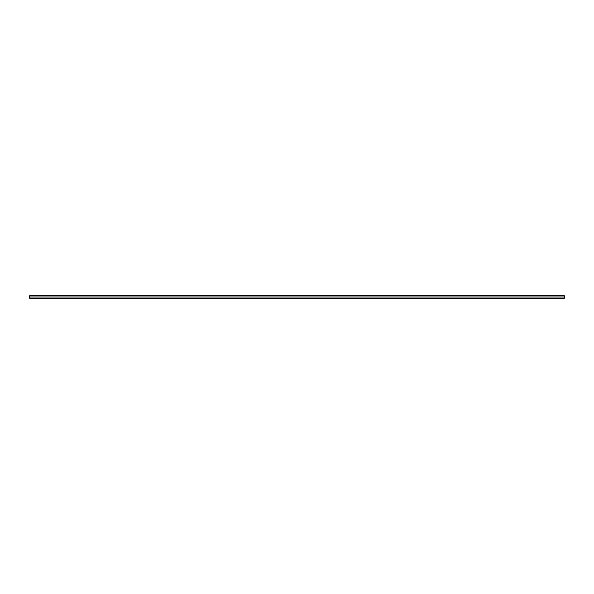 <?xml version="1.0" encoding="UTF-8"?>
<svg xmlns="http://www.w3.org/2000/svg" width="594" height="594" viewBox="0 0 594 594"><rect width="100%" height="100%" fill="white"/><g stroke="black" fill="none" stroke-linecap="round" stroke-linejoin="round"><path stroke-width="0.89" d="M29.7 298.21L564.3 298.21L564.3 295.79L29.7 295.79L29.7 298.21M29.7 298.062L564.3 298.062M29.7 295.938L564.3 295.938"/></g></svg>
